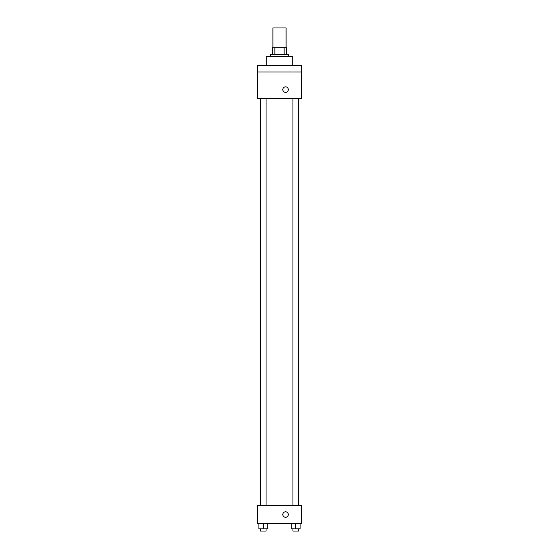 <?xml version="1.0" encoding="UTF-8"?>
<svg xmlns="http://www.w3.org/2000/svg" width="559" height="559" viewBox="0 0 559 559"><rect width="100%" height="100%" fill="white"/><g stroke="black" fill="none" stroke-linecap="round" stroke-linejoin="round"><path stroke-width="0.84" d="M286.103 47.767L286.103 27.95L272.897 27.95L272.897 47.767M274.867 54.37L274.867 47.767L272.345 47.767L272.345 54.37L272.345 47.767M274.867 47.767L286.655 47.767L286.655 54.37M284.133 54.37L284.133 47.767M270.696 56.571L270.696 54.37L288.304 54.37L288.304 56.571M292.713 65.382L292.713 56.571L266.287 56.571L266.287 65.382M257.482 65.382L301.518 65.382L301.518 71.985L257.482 71.985L257.482 65.382M301.518 71.985L301.518 98.405L257.482 98.405L257.482 71.985M285.558 92.354A2.753 2.753 0 0 1 283.175 88.224A2.753 2.753 0 0 1 287.941 88.224A2.753 2.753 0 0 1 285.558 92.354M257.482 505.727L301.518 505.727L301.518 523.343L257.482 523.343L257.482 505.727M285.558 517.292A2.753 2.753 0 0 1 283.175 513.162A2.753 2.753 0 0 1 287.941 513.162A2.753 2.753 0 0 1 285.558 517.292M291.302 523.343L291.302 528.849L300.106 528.849L300.106 523.343L300.106 528.849M295.704 528.849L295.704 523.343M298.457 528.849L298.457 531.05L292.951 531.05L292.951 528.849M258.894 523.343L258.894 528.849L267.698 528.849L267.698 523.343L267.698 528.849M263.296 528.849L263.296 523.343M266.049 528.849L266.049 531.05L260.543 531.05L260.543 528.849M298.786 505.727L298.786 98.405M260.214 505.727L260.214 98.405M292.951 98.405L292.951 505.727M298.457 98.405L298.457 505.727M266.049 505.727L266.049 98.405M260.543 505.727L260.543 98.405"/></g></svg>
